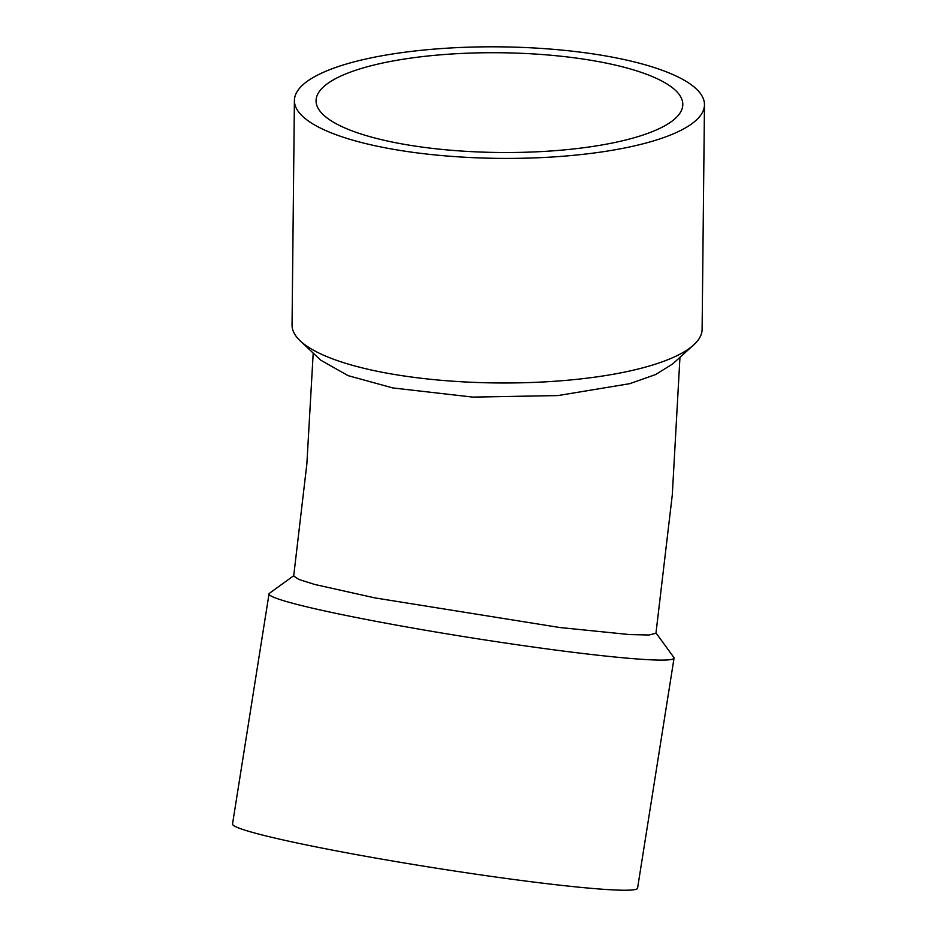 <?xml version="1.0" encoding="UTF-8"?>
<svg xmlns="http://www.w3.org/2000/svg" width="937" height="937" viewBox="0 0 937 937"><rect width="100%" height="100%" fill="white"/><g stroke="black" fill="none" stroke-linecap="round" stroke-linejoin="round"><path stroke-width="1.41" d="M293.738 575.693L269.481 593.25A205.039 11.712 9 0 0 269.036 593.859A205.039 11.712 9 0 0 359.831 618.209A205.039 11.712 9 0 0 566.627 651.484A205.039 11.712 9 0 0 674.054 658.114A205.039 11.712 9 0 0 673.832 657.399L656.005 632.932M313.204 353.108L306.867 463.85L293.691 575.997L298.88 579.476L314.891 584.501L374.87 597.888L559.881 627.521L629.699 634.583L649.06 634.993L655.959 633.236L672.309 494.759L679.957 357.325M704.472 104.757L702.118 329.332A205.039 55.763 -179.4 0 1 693.591 345.003L672.543 364.024L655.513 374.589L629.699 383.69L557.878 395.578L472.716 397.101L392.802 387.941L348.095 375.643L320.665 360.136L300.25 340.881A205.039 55.763 -179.4 0 1 292.051 325.034L294.405 100.47A205.039 55.763 -179.4 0 1 500.018 46.85A205.039 55.763 -179.4 0 1 704.472 104.757A205.039 55.763 -179.4 0 1 594.597 152.93A205.039 55.763 -179.4 0 1 383.221 147.425A205.039 55.763 -179.4 0 1 294.405 100.47M693.591 345.003A205.039 55.763 -179.4 0 1 380.867 372.001A205.039 55.763 -179.4 0 1 300.25 340.881M674.054 658.114L637.558 888.229A205.039 11.712 -171 0 1 530.119 881.612A205.039 11.712 -171 0 1 323.324 848.336A205.039 11.712 -171 0 1 232.528 823.986L269.036 593.859M603.369 62.533A183.371 49.872 0.6 0 0 414.33 57.614A183.371 49.872 0.6 0 0 316.074 100.692A183.371 49.872 0.6 0 0 498.917 152.485A183.371 49.872 0.6 0 0 682.804 104.534A183.371 49.872 0.6 0 0 603.369 62.533"/></g></svg>
